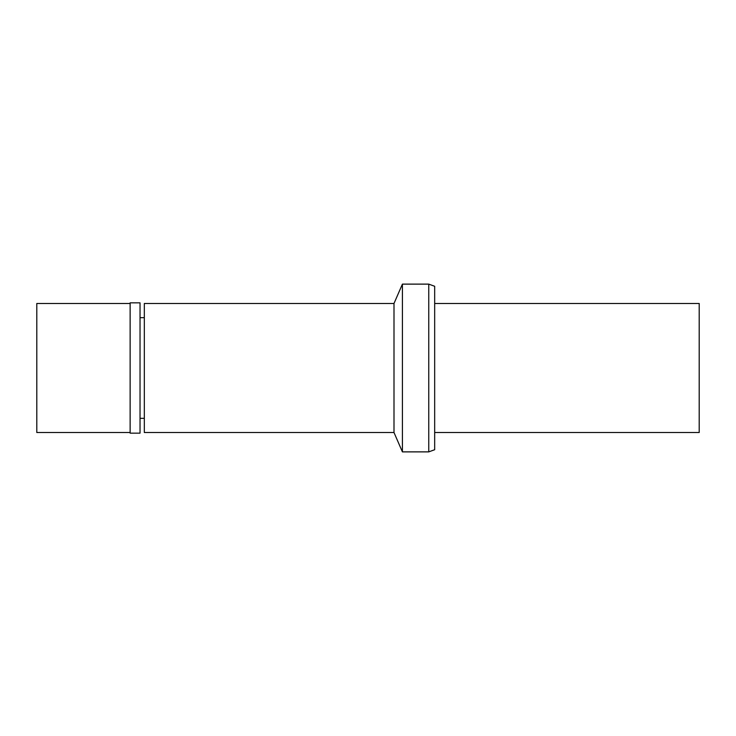 <?xml version="1.0" encoding="UTF-8"?>
<svg xmlns="http://www.w3.org/2000/svg" width="736" height="736" viewBox="0 0 736 736"><rect width="100%" height="100%" fill="white"/><g stroke="black" fill="none" stroke-linecap="round" stroke-linejoin="round"><path stroke-width="1.1" d="M434.672 432.52L699.2 432.52L699.2 303.48L434.672 303.48M428.757 284.124L428.757 451.876L434.672 449.724L434.672 286.276L428.757 284.124L402.408 284.124L402.408 451.876L393.999 432.52L393.999 303.48L144.33 303.48L144.33 432.52L393.999 432.52M428.757 451.876L402.408 451.876M402.408 284.124L393.999 303.48M144.33 317.676L140.033 317.676M144.33 418.324L140.033 418.324M140.033 433.164L140.033 302.836L130.134 302.836L130.134 433.164L140.033 433.164M130.134 303.48L36.8 303.48L36.8 432.52L130.134 432.52"/></g></svg>
